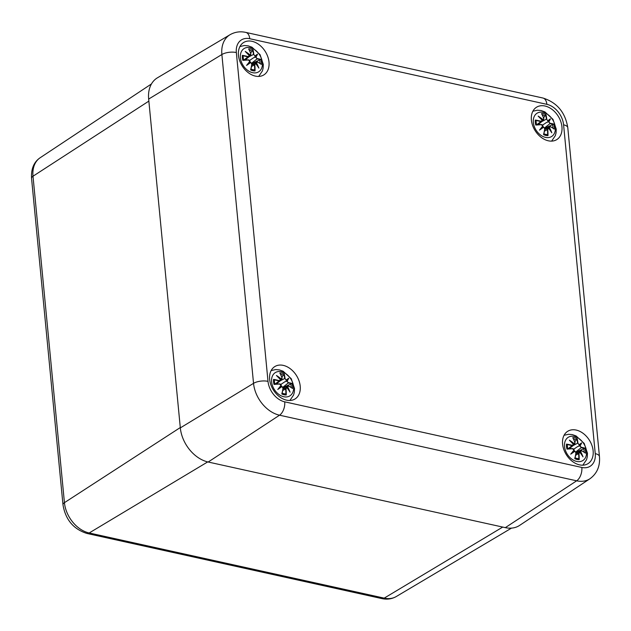 <?xml version="1.0" encoding="UTF-8"?>
<svg xmlns="http://www.w3.org/2000/svg" width="631" height="631" viewBox="0 0 631 631"><rect width="100%" height="100%" fill="white"/><g stroke="black" fill="none" stroke-linecap="round" stroke-linejoin="round"><path stroke-width="0.95" d="M249.75 38.72L546.872 104.336A18.82 13.425 -122.1 0 1 563.586 124.812L595.246 453.634A18.82 13.425 -122.1 0 1 581.837 467.453A10.459 6.002 102.5 0 1 576.655 480.814A29.286 20.886 57.9 0 0 589.969 478.74L519.581 525.418A31.384 22.385 -122.1 0 1 505.313 527.642L208.191 462.026A31.384 22.385 -122.1 0 1 180.324 427.889L148.664 99.067A31.384 22.385 -122.1 0 1 157.419 77.818L230.047 34.705A29.286 20.886 57.9 0 0 221.875 54.526A10.459 4.22 -5.5 0 1 236.349 52.539A18.82 13.425 -122.1 0 1 249.75 38.72A10.459 6.002 -77.5 0 0 245.798 32.402C240.174 31.171 234.921 31.936 230.047 34.705M269.003 62.083A19.096 13.622 -122.1 0 1 263.876 74.884A19.096 13.622 -122.1 0 1 242.194 65.955A19.096 13.622 -122.1 0 1 243.574 42.537A19.096 13.622 -122.1 0 1 259.278 44.833A19.096 13.622 -122.1 0 1 269.003 62.083M561.937 126.784A19.096 13.622 -122.1 0 1 556.818 139.577A19.096 13.622 -122.1 0 1 535.127 130.649A19.096 13.622 -122.1 0 1 536.508 107.238A19.096 13.622 -122.1 0 1 552.22 109.526A19.096 13.622 -122.1 0 1 561.937 126.784M593.14 450.834A19.096 13.622 -122.1 0 1 588.021 463.635A19.096 13.622 -122.1 0 1 566.33 454.706A19.096 13.622 -122.1 0 1 567.711 431.296A19.096 13.622 -122.1 0 1 583.423 433.584A19.096 13.622 -122.1 0 1 593.14 450.834M300.206 386.14A19.096 13.622 -122.1 0 1 295.079 398.942A19.096 13.622 -122.1 0 1 273.397 390.013A19.096 13.622 -122.1 0 1 274.777 366.595A19.096 13.622 -122.1 0 1 290.481 368.89A19.096 13.622 -122.1 0 1 300.206 386.14M281.387 371.73A13.732 9.796 -122.1 0 1 292.705 392.592A13.732 9.796 -122.1 0 1 273.68 388.388A13.732 9.796 -122.1 0 1 281.387 371.73M283.437 393.681L285.417 393.91L286.253 394.951A33.94 23.544 -86 0 0 286.001 388.877L286.868 387.584A33.68 18.299 40.3 0 1 290.071 392.182A33.68 27.338 -130.4 0 0 287.633 386.803L288.714 386.077A33.94 14.631 6.5 0 1 292.508 388.499A11.863 8.463 -122.1 0 0 292.027 383.482A33.94 12.226 162.9 0 0 288.383 382.646L287.097 381.258A33.68 10.151 -35.7 0 0 288.722 378.182A33.68 2.185 137.4 0 0 286.151 380.099L284.999 378.505A33.94 18.883 -64.3 0 0 284.234 373.931L281.828 377.188M284.234 373.931A11.863 8.463 -122.1 0 0 279.825 372.96L280.18 373.631L279.825 372.96A33.94 19.324 89 0 1 281.986 377.835L281.284 379.018A33.68 26.636 -146.6 0 0 276.425 375.461A33.68 18.993 52 0 1 280.527 379.807L279.273 380.635A33.94 18.851 179.9 0 0 273.57 379.405A11.863 8.463 -122.1 0 0 274.051 384.429A33.94 8.006 -10.1 0 1 279.604 384.066L281.055 385.344A33.68 1.806 130.3 0 1 277.774 389.469A33.68 6.16 -28.5 0 0 282.002 386.511L282.988 388.207A33.94 14.663 109.2 0 1 281.852 393.981L282.089 393.428L281.852 393.981A11.863 8.463 -122.1 0 0 286.253 394.951M281.986 377.835L281.118 379.381L281.844 379.184L280.637 380.177M281.284 379.018L280.558 379.712M276.425 375.461L280.637 379.807M280.637 379.878L280.267 380.808L280.637 379.878M279.273 380.635L280.267 380.808L276.283 384.066M274.887 384.176L279.154 380.966A33.68 18.701 -0.1 0 0 274.146 379.854L273.57 379.405M279.604 384.066L279.438 383.908A33.68 7.943 169.9 0 0 274.564 384.208L274.051 384.429L274.564 384.208M281.158 385.549L279.438 383.908M277.774 389.469L278.949 388.341A33.419 1.79 -49.7 0 0 281.181 385.525L278.941 388.349A33.419 6.113 151.5 0 0 281.812 386.306L282.988 388.207M280.069 386.929L281.781 386.314M286.001 388.877L285.638 388.917A33.68 23.363 94 0 1 285.906 394.272M286.868 387.584L282.988 388.98M286.75 387.41L285.638 388.917L282.712 390.557M290.071 392.182L289.077 390.573A33.419 18.157 -139.7 0 0 286.876 387.529M286.868 387.442L289.077 390.573M288.714 386.077L287.633 386.803M288.548 385.92L292.24 388.191M291.94 388.049L292.508 388.499L291.94 388.049A33.68 14.521 -173.5 0 0 288.706 386.006M286.624 387.387L287.255 386.89M288.383 382.646L288.264 382.978A33.68 12.131 -17.1 0 1 291.522 383.695L292.027 383.482M287.097 381.258L288.264 382.978L282.917 387.213M284.999 378.505L286.151 380.099M286.103 380.446A33.419 2.169 -42.6 0 1 287.965 379.042L288.722 378.182M291.522 383.695L282.688 387.671M286.703 381.242L284.904 381.747L280.771 384.508M286.742 381.227A33.419 10.072 144.3 0 0 287.965 379.042L286.08 380.477M277.435 383.995L277.411 383.143M574.32 436.423A13.732 9.796 -122.1 0 1 585.639 457.286A13.732 9.796 -122.1 0 1 566.614 453.09A13.732 9.796 -122.1 0 1 574.32 436.423M576.371 458.382L578.359 458.603L579.195 459.644A33.94 23.544 -86 0 0 578.935 453.571L579.81 452.277A33.68 18.299 40.3 0 1 583.012 456.876A33.68 27.338 -130.4 0 0 580.567 451.496L581.648 450.771A33.94 14.631 6.5 0 1 585.45 453.2A11.863 8.463 -122.1 0 0 584.969 448.176A33.94 12.226 162.9 0 0 581.317 447.34L580.039 445.951A33.68 10.151 -35.7 0 0 581.664 442.875A33.68 2.185 137.4 0 0 579.092 444.792L577.933 443.199A33.94 18.883 -64.3 0 0 577.168 438.624L574.77 441.881M577.168 438.624A11.863 8.463 -122.1 0 0 572.759 437.654L573.114 438.332L572.759 437.654A33.94 19.324 89 0 1 574.92 442.536L574.226 443.719A33.68 26.636 -146.6 0 0 569.367 440.162A33.68 18.993 52 0 1 573.461 444.5L572.207 445.328A33.94 18.851 179.9 0 0 566.504 444.106A11.863 8.463 -122.1 0 0 566.993 449.122A33.94 8.006 -10.1 0 1 572.538 448.759L573.997 450.045A33.68 1.806 130.3 0 1 570.716 454.162A33.68 6.16 -28.5 0 0 574.944 451.204L575.922 452.908A33.94 14.663 109.2 0 1 574.786 458.674L575.022 458.122L574.786 458.674A11.863 8.463 -122.1 0 0 579.195 459.644M574.92 442.536L574.052 444.074L574.786 443.877L575.03 442.583L573.003 437.961M574.226 443.719L573.492 444.405M569.367 440.162L573.571 444.5M573.571 444.571L573.208 445.502L569.217 448.767M572.207 445.328L573.208 445.502M567.821 448.87L572.096 445.667A33.68 18.701 -0.1 0 0 567.08 444.555L566.504 444.106M572.538 448.759L572.38 448.602A33.68 7.943 169.9 0 0 567.498 448.901L566.993 449.122L567.498 448.901M574.1 450.242L572.38 448.602L567.419 448.901M570.716 454.162L571.891 453.034A33.419 1.79 -49.7 0 0 574.115 450.226L571.891 453.034A33.419 6.113 151.5 0 0 574.754 450.999L575.922 452.908M573.011 451.63L574.723 451.007M578.935 453.571L578.58 453.61A33.68 23.363 94 0 1 578.848 458.966M579.81 452.277L575.929 453.673M579.692 452.104L578.58 453.61L575.653 455.251M583.012 456.876L582.011 455.274A33.419 18.157 -139.7 0 0 579.818 452.23M579.802 452.135L582.011 455.274M581.648 450.771L580.567 451.496M581.482 450.613L585.182 452.892M584.882 452.742L585.45 453.2L584.882 452.742A33.68 14.521 -173.5 0 0 581.64 450.7M579.558 452.08L580.189 451.591M581.317 447.34L581.206 447.679A33.68 12.131 -17.1 0 1 584.464 448.389L584.969 448.176M580.039 445.951L581.206 447.679L575.851 451.906M577.933 443.199L579.092 444.792M579.045 445.147A33.419 2.169 -42.6 0 1 580.906 443.743L581.664 442.875M584.464 448.389L575.622 452.364M579.644 445.936L577.838 446.448L573.713 449.209M579.676 445.92A33.419 10.072 144.3 0 0 580.906 443.743L579.021 445.17M570.369 448.688L570.353 447.836M250.184 47.672A13.732 9.796 -122.1 0 1 261.502 68.534A13.732 9.796 -122.1 0 1 242.478 64.33A13.732 9.796 -122.1 0 1 250.184 47.672M252.234 69.623L254.214 69.852L255.05 70.893A33.94 23.544 -86 0 0 254.798 64.819L255.665 63.526A33.68 18.299 40.3 0 1 258.868 68.124A33.68 27.338 -130.4 0 0 256.431 62.745L257.511 62.019A33.94 14.631 6.5 0 1 261.305 64.441A11.863 8.463 -122.1 0 0 260.824 59.424A33.94 12.226 162.9 0 0 257.18 58.588L255.894 57.2A33.68 10.151 -35.7 0 0 257.519 54.124A33.68 2.185 137.4 0 0 254.948 56.041L253.796 54.447A33.94 18.883 -64.3 0 0 253.031 49.873L250.625 53.13M253.031 49.873A11.863 8.463 -122.1 0 0 248.622 48.902L248.977 49.573L248.622 48.902A33.94 19.324 89 0 1 250.783 53.785L250.081 54.96A33.68 26.636 -146.6 0 0 245.222 51.411A33.68 18.993 52 0 1 249.324 55.749L248.07 56.577A33.94 18.851 179.9 0 0 242.367 55.347A11.863 8.463 -122.1 0 0 242.848 60.371A33.94 8.006 -10.1 0 1 248.401 60.008L249.852 61.294A33.68 1.806 130.3 0 1 246.571 65.411A33.68 6.16 -28.5 0 0 250.799 62.453L251.785 64.149A33.94 14.663 109.2 0 1 250.649 69.923L250.886 69.371L250.649 69.923A11.863 8.463 -122.1 0 0 255.05 70.893M250.783 53.785L249.915 55.323L250.641 55.126L249.434 56.12M250.081 54.96L249.355 55.654M245.222 51.411L249.434 55.749M249.434 55.82L249.064 56.751L249.434 55.82M248.07 56.577L249.064 56.751L245.08 60.008M243.684 60.119L247.951 56.916A33.68 18.701 -0.1 0 0 242.943 55.804L242.367 55.347M248.401 60.008L248.235 59.85A33.68 7.943 169.9 0 0 243.361 60.15L242.848 60.371L243.361 60.15M249.955 61.491L248.235 59.85M246.571 65.411L247.746 64.283A33.419 1.79 -49.7 0 0 249.979 61.467L247.738 64.291A33.419 6.113 151.5 0 0 250.61 62.248L251.785 64.149M248.866 62.871L250.578 62.256M254.798 64.819L254.435 64.859A33.68 23.363 94 0 1 254.703 70.215M255.665 63.526L251.785 64.922M255.547 63.352L254.435 64.859L251.509 66.5M258.868 68.124L257.874 66.515A33.419 18.157 -139.7 0 0 255.673 63.471M255.665 63.384L257.874 66.515M257.511 62.019L256.431 62.745M257.345 61.862L261.037 64.133M260.737 63.991L261.305 64.441L260.737 63.991A33.68 14.521 -173.5 0 0 257.503 61.948M255.421 63.329L256.044 62.84M257.18 58.588L257.062 58.928A33.68 12.131 -17.1 0 1 260.319 59.637L260.824 59.424M255.894 57.2L257.062 58.928L251.714 63.155M253.796 54.447L254.948 56.041M254.9 56.388A33.419 2.169 -42.6 0 1 256.762 54.992L257.519 54.124M260.319 59.637L251.485 63.613M255.5 57.184L253.701 57.689L249.568 60.45M255.539 57.169A33.419 10.072 144.3 0 0 256.762 54.992L254.877 56.419M246.232 59.937L246.208 59.085M543.117 112.365A13.732 9.796 -122.1 0 1 554.436 133.236A13.732 9.796 -122.1 0 1 535.411 129.032A13.732 9.796 -122.1 0 1 543.117 112.365M546.73 119.141L547.818 121.113L546.73 119.141A33.94 18.883 -64.3 0 0 545.965 114.574L543.567 117.823M545.168 134.324L547.156 134.553L547.992 135.586A33.94 23.544 -86 0 0 547.732 129.513L548.607 128.219A33.68 18.299 40.3 0 1 551.802 132.818A33.68 27.338 -130.4 0 0 549.364 127.438L550.445 126.721A33.94 14.631 6.5 0 1 554.247 129.142A11.863 8.463 -122.1 0 0 553.758 124.118A33.94 12.226 162.9 0 0 550.114 123.282L548.836 121.893A33.68 10.151 -35.7 0 0 550.461 118.817A33.68 2.185 137.4 0 0 547.889 120.734M545.965 114.574A11.863 8.463 -122.1 0 0 541.556 113.596L541.911 114.274L541.556 113.596A33.94 19.324 89 0 1 543.717 118.478L543.023 119.661A33.68 26.636 -146.6 0 0 538.164 116.104A33.68 18.993 52 0 1 542.258 120.442L541.004 121.27A33.94 18.851 179.9 0 0 535.301 120.048A11.863 8.463 -122.1 0 0 535.79 125.064A33.94 8.006 -10.1 0 1 541.335 124.709L542.794 125.987A33.68 1.806 130.3 0 1 539.513 130.104A33.68 6.16 -28.5 0 0 543.741 127.146L544.719 128.85A33.94 14.663 109.2 0 1 543.583 134.616L543.819 134.064L543.583 134.616A11.863 8.463 -122.1 0 0 547.992 135.586M543.717 118.478L542.849 120.016L543.583 119.819L542.368 120.813M543.023 119.661L542.289 120.347M538.164 116.104L542.368 120.442M542.368 120.513L541.997 121.452L538.014 124.709M541.004 121.27L541.919 121.507L546.375 119.18A33.68 18.741 115.7 0 0 545.736 115.118M536.618 124.812L540.893 121.609A33.68 18.701 -0.1 0 0 535.877 120.497L535.301 120.048M541.335 124.709L541.177 124.544A33.68 7.943 169.9 0 0 536.295 124.843L535.79 125.064L536.295 124.843M542.897 126.184L541.177 124.544M539.513 130.104L540.688 128.976A33.419 1.79 -49.7 0 0 542.912 126.168M542.92 126.161L540.688 128.976A33.419 6.113 151.5 0 0 543.551 126.941L544.719 128.85M541.808 127.572L543.52 126.949M547.732 129.513L547.377 129.552A33.68 23.363 94 0 1 547.645 134.908M548.607 128.219L547.96 128.117M548.481 128.046L547.377 129.552L544.45 131.193M551.802 132.818L550.808 131.216A33.419 18.157 -139.7 0 0 548.615 128.172M548.599 128.077L550.808 131.216M550.445 126.721L549.364 127.438M550.279 126.555L553.979 128.834M553.679 128.685L554.247 129.142L553.679 128.685A33.68 14.521 -173.5 0 0 550.437 126.642M548.355 128.022L548.986 127.533M550.114 123.282L550.003 123.621A33.68 12.131 -17.1 0 1 553.261 124.339L553.758 124.118M548.836 121.893L550.003 123.621L544.648 127.848M547.842 121.089A33.419 2.169 -42.6 0 1 549.696 119.685L550.461 118.817M553.261 124.339L544.419 128.306M547.818 121.113L549.696 119.685A33.419 10.072 144.3 0 1 548.473 121.862L546.635 122.39L542.51 125.151M539.166 124.63L539.15 123.779M502.726 527.074L384.208 598.133A7.848 4.496 102.5 0 1 381.905 598.598C387.079 599.726 391.867 599.04 396.276 596.532A27.867 19.876 -122.1 0 1 384.208 598.133L89.176 532.974A7.848 4.496 102.5 0 1 86.873 533.44L381.905 598.598M207.702 461.916L89.176 532.974A27.867 19.876 -122.1 0 1 64.433 502.662A7.848 3.163 174.5 0 0 62.982 504.753C65.427 519.565 73.393 529.125 86.873 533.44M40.179 157.734C33.908 161.978 31.037 168.832 31.55 178.313A7.848 3.163 -5.5 0 1 33.001 176.223A27.867 19.876 -122.1 0 1 40.179 157.734L151.464 83.939M180.292 427.55L64.433 502.662L33.001 176.223L148.861 101.11M546.872 104.336A10.459 6.002 -77.5 0 0 542.92 98.018L245.798 32.402M563.586 124.812A10.459 4.22 -5.5 0 1 567.79 127.707C565.305 112.389 557.023 102.49 542.92 98.018M595.246 453.634A10.459 4.22 -5.5 0 1 599.45 456.528L567.79 127.707M581.837 467.453L284.715 401.837A10.459 6.002 102.5 0 1 279.533 415.198L576.655 480.814L505.313 527.642M284.715 401.837A18.82 13.425 -122.1 0 1 268.009 381.361A10.459 4.22 174.5 0 0 253.536 383.348A29.286 20.886 57.9 0 0 279.533 415.198L208.191 462.026M148.664 99.067L221.875 54.526L253.536 383.348L180.324 427.889M268.009 381.361L236.349 52.539M282.018 377.843A33.68 19.175 -91 0 0 280.18 373.631M278.042 376.952A33.419 26.431 33.4 0 1 281.142 379.349M280.574 379.799A33.419 18.843 -128 0 0 277.837 376.81M282.089 393.428A33.68 14.552 -70.8 0 0 283.059 388.349M287.286 386.874A33.419 27.125 49.6 0 1 288.974 390.329M283.997 374.475A33.68 18.741 115.7 0 1 284.644 378.545L280.267 380.808M280.629 374.404A10.522 7.501 -122.1 0 1 283.619 375.185M274.651 384.192A10.522 7.501 -122.1 0 1 274.304 380.296M285.417 393.91A10.522 7.501 -122.1 0 1 284.321 393.854A10.522 7.501 -122.1 0 1 282.152 393.255M290.749 383.924A10.522 7.501 -122.1 0 1 291.183 387.458M574.951 442.536A33.68 19.175 -91 0 0 573.114 438.332M570.984 441.645A33.419 26.431 33.4 0 1 574.084 444.05M573.508 444.5A33.419 18.843 -128 0 0 570.779 441.503M575.022 458.122A33.68 14.552 -70.8 0 0 576 453.042M580.22 451.567A33.419 27.125 49.6 0 1 581.908 455.022M576.939 439.176A33.68 18.741 115.7 0 1 577.578 443.238L573.2 445.51L573.595 444.547M573.571 439.097A10.522 7.501 -122.1 0 1 576.553 439.878M567.584 448.886A10.522 7.501 -122.1 0 1 567.245 444.989M578.359 458.603A10.522 7.501 -122.1 0 1 577.262 458.548A10.522 7.501 -122.1 0 1 575.093 457.956M583.691 448.625A10.522 7.501 -122.1 0 1 584.125 452.151M250.815 53.785A33.68 19.175 -91 0 0 248.977 49.573M246.839 52.894A33.419 26.431 33.4 0 1 249.939 55.299M249.371 55.741A33.419 18.843 -128 0 0 246.634 52.752M250.886 69.371A33.68 14.552 -70.8 0 0 251.856 64.291M256.083 62.816A33.419 27.125 49.6 0 1 257.771 66.271M252.794 50.417A33.68 18.741 115.7 0 1 253.441 54.487L249.064 56.751M249.426 50.346A10.522 7.501 -122.1 0 1 252.416 51.127M243.448 60.134A10.522 7.501 -122.1 0 1 243.101 56.238M254.214 69.852A10.522 7.501 -122.1 0 1 253.118 69.796A10.522 7.501 -122.1 0 1 250.949 69.205M259.546 59.874A10.522 7.501 -122.1 0 1 259.98 63.4M543.748 118.478A33.68 19.175 -91 0 0 541.911 114.274M539.781 117.587A33.419 26.431 33.4 0 1 542.881 119.993M542.305 120.442A33.419 18.843 -128 0 0 539.576 117.445M543.819 134.064A33.68 14.552 -70.8 0 0 544.798 128.984M549.017 127.517A33.419 27.125 49.6 0 1 550.705 130.964M542.368 115.039A10.522 7.501 -122.1 0 1 545.35 115.82M536.382 124.828A10.522 7.501 -122.1 0 1 536.042 120.931M547.156 134.553A10.522 7.501 -122.1 0 1 546.06 134.49A10.522 7.501 -122.1 0 1 543.89 133.898M552.488 124.567A10.522 7.501 -122.1 0 1 552.922 128.093M31.55 178.313L62.982 504.753M396.276 596.532L511.504 528.123M589.969 478.74C597.084 473.51 600.239 466.104 599.45 456.528M289.889 400.48L293.604 395.014L294.346 392.103L294.503 388.507L291.262 378.726L283.145 371.241L279.399 369.908L275.644 369.577L271.133 370.602M281.844 379.184L282.096 377.89L280.069 373.268M281.197 385.462C281.166 384.587 280.59 384.066 279.478 383.893L274.477 384.208M281.868 386.306L283.098 388.31L282.073 393.602M286.805 387.395L286.229 387.473M274.722 384.303L274.319 380.225M284.321 393.854L281.907 393.137M287.775 385.864L283.114 388.033M582.831 465.173L586.546 459.707L587.287 456.805L587.445 453.208L584.196 443.419L576.087 435.942L572.333 434.601L568.578 434.27L564.067 435.295M574.778 443.885L573.571 444.871M574.131 450.155C574.107 449.288 573.532 448.767 572.412 448.594M574.809 451.007L576.032 453.003L575.007 458.303M579.739 452.096L579.171 452.167M567.655 448.996L567.261 444.918M577.262 458.548L574.849 457.83M580.717 450.558L576.056 452.735M258.686 76.422L262.401 70.956L263.143 68.045L263.301 64.449L260.059 54.668L251.943 47.183L248.196 45.85L244.442 45.519L239.93 46.544M250.641 55.126L250.893 53.832L248.866 49.21M249.994 61.404C249.963 60.529 249.387 60.008 248.275 59.842L243.274 60.15M250.665 62.248L251.895 64.252L250.87 69.544M255.594 63.337L255.027 63.416M243.519 60.245L243.116 56.167M253.118 69.796L250.704 69.079M256.572 61.806L251.911 63.976M551.628 141.115L555.343 135.649L556.085 132.747L556.242 129.15L552.993 119.362L544.884 111.884L541.13 110.543L537.375 110.212L532.864 111.245M543.583 119.819L543.827 118.525L541.8 113.903M542.392 120.489L541.997 121.452M542.928 126.097C542.905 125.23 542.329 124.709 541.209 124.536L536.216 124.843M543.606 126.949L544.829 128.945L543.804 134.245M548.536 128.038L547.968 128.109M547.96 128.109L544.727 129.615M536.453 124.938L536.058 120.86M546.06 134.49L543.646 133.78M549.514 126.5L544.853 128.677"/></g></svg>

